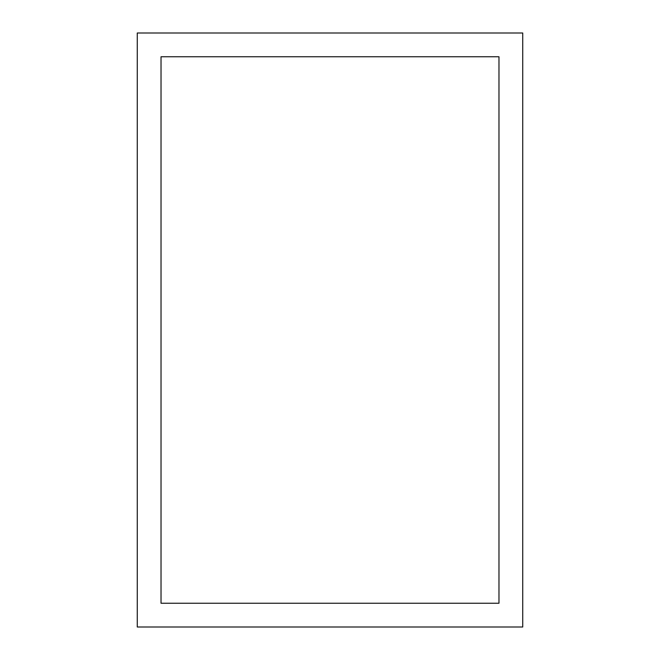 <?xml version="1.0" encoding="UTF-8"?>
<svg xmlns="http://www.w3.org/2000/svg" width="660" height="660" viewBox="0 0 660 660"><rect width="100%" height="100%" fill="white"/><g stroke="black" fill="none" stroke-linecap="round" stroke-linejoin="round"><path stroke-width="0.49" stroke-dasharray="3.3 2.47" d="M522.736 627L522.736 33L137.263 33L137.263 627L522.736 627M498.976 56.76L498.976 603.24L161.023 603.24L161.023 56.76L498.976 56.76"/><path stroke-width="0.99" d="M522.736 627L522.736 33L137.263 33L137.263 627L522.736 627M161.023 56.76L498.976 56.76L498.976 603.24L161.023 603.24L161.023 56.76"/></g></svg>
